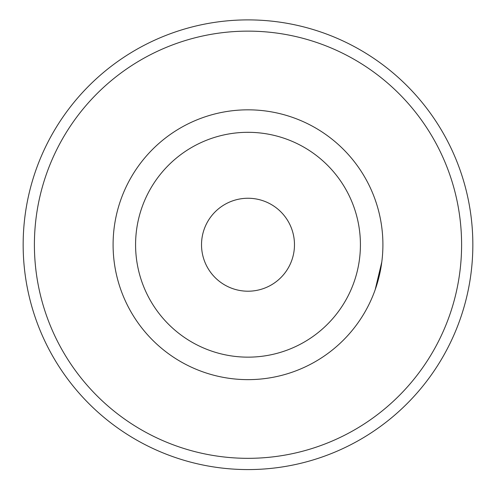 <?xml version="1.0" encoding="UTF-8"?>
<svg xmlns="http://www.w3.org/2000/svg" width="496" height="496" viewBox="0 0 496 496"><rect width="100%" height="100%" fill="white"/><g stroke="black" fill="none" stroke-linecap="round" stroke-linejoin="round"><path stroke-width="0.74" d="M248 469.576A224.837 224.837 0 0 0 442.717 132.314A224.837 224.837 0 0 0 53.283 132.314A224.837 224.837 0 0 0 248 469.576M248 458.329A213.596 213.596 0 0 1 63.017 137.938A213.596 213.596 0 0 1 432.983 137.938A213.596 213.596 0 0 1 248 458.329M248 379.638A134.906 134.906 0 0 0 364.833 177.283A134.906 134.906 0 0 0 131.167 177.283A134.906 134.906 0 0 0 248 379.638M248 357.151A112.418 112.418 0 0 1 150.641 188.523A112.418 112.418 0 0 1 345.359 188.523A112.418 112.418 0 0 1 248 357.151M376.352 286.254L375.187 289.701L381.796 262M376.352 203.211L375.187 199.764L376.352 203.211M248 291.208A46.475 46.475 0 0 1 207.75 221.495A46.475 46.475 0 0 1 288.25 221.495A46.475 46.475 0 0 1 248 291.208"/></g></svg>
